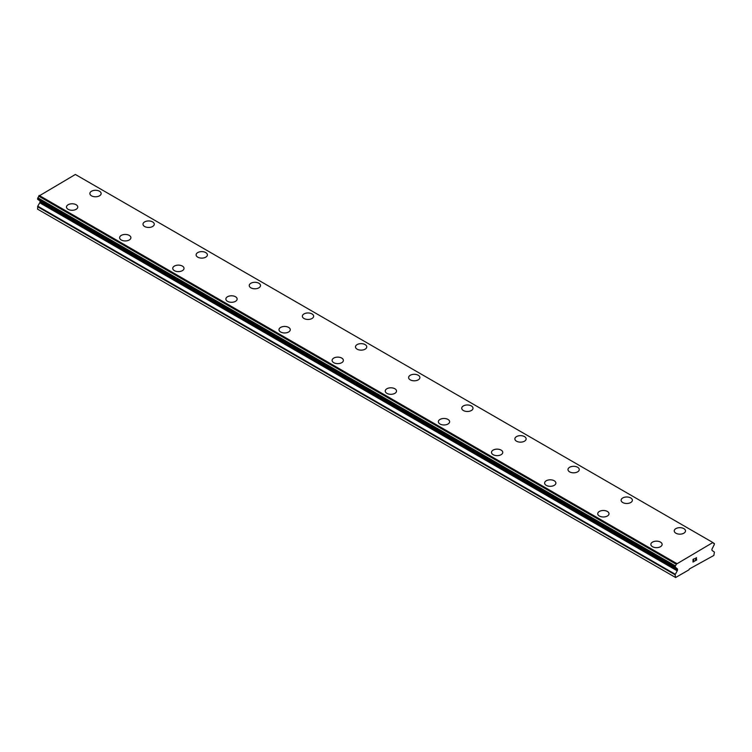 <?xml version="1.0" encoding="UTF-8"?>
<svg xmlns="http://www.w3.org/2000/svg" width="752" height="752" viewBox="0 0 752 752"><rect width="100%" height="100%" fill="white"/><g stroke="black" fill="none" stroke-linecap="round" stroke-linejoin="round"><path stroke-width="1.13" d="M89.873 193.527A5.631 3.252 180 0 1 93.351 190.519A5.631 3.252 180 0 1 99.49 191.224A5.631 3.252 180 0 1 101.144 193.537A5.631 3.252 180 0 1 97.666 196.535A5.631 3.252 180 0 1 91.518 195.83A5.631 3.252 180 0 1 89.873 193.527A5.631 3.252 180 0 1 93.351 190.529A5.631 3.252 180 0 1 99.49 191.243A5.631 3.252 180 0 1 101.144 193.527M142.993 224.199A5.631 3.252 180 0 1 146.471 221.191A5.631 3.252 180 0 1 152.609 221.896A5.631 3.252 180 0 1 154.263 224.199A5.631 3.252 180 0 1 150.785 227.207A5.631 3.252 180 0 1 144.647 226.502A5.631 3.252 180 0 1 142.993 224.199A5.631 3.252 180 0 1 146.48 221.201A5.631 3.252 180 0 1 152.609 221.906A5.631 3.252 180 0 1 154.263 224.199M196.122 254.872A5.631 3.252 180 0 1 199.6 251.864A5.631 3.252 180 0 1 205.738 252.569A5.631 3.252 180 0 1 207.392 254.872A5.631 3.252 180 0 1 203.914 257.87A5.631 3.252 180 0 1 197.767 257.165A5.631 3.252 180 0 1 196.122 254.872A5.631 3.252 180 0 1 199.6 251.873A5.631 3.252 180 0 1 205.738 252.578A5.631 3.252 180 0 1 207.392 254.872M258.857 283.25A5.631 3.252 180 0 1 260.512 285.544A5.631 3.252 180 0 1 257.034 288.542A5.631 3.252 180 0 1 250.895 287.837A5.631 3.252 180 0 1 249.241 285.544A5.631 3.252 180 0 1 252.728 282.545A5.631 3.252 180 0 1 258.857 283.25M249.241 285.544A5.631 3.252 180 0 1 252.719 282.536A5.631 3.252 180 0 1 258.857 283.241A5.631 3.252 180 0 1 260.512 285.544M302.37 316.207A5.631 3.252 180 0 1 305.848 313.208A5.631 3.252 180 0 1 311.986 313.913A5.631 3.252 180 0 1 313.64 316.216A5.631 3.252 180 0 1 310.153 319.215A5.631 3.252 180 0 1 304.015 318.51A5.631 3.252 180 0 1 302.37 316.207A5.631 3.252 180 0 1 305.848 313.217A5.631 3.252 180 0 1 311.986 313.922A5.631 3.252 180 0 1 313.64 316.207M355.489 346.888A5.631 3.252 180 0 1 358.977 343.89A5.631 3.252 180 0 1 365.105 344.595A5.631 3.252 180 0 1 366.76 346.888M365.105 344.585A5.631 3.252 180 0 1 366.76 346.879A5.631 3.252 180 0 1 363.282 349.887A5.631 3.252 180 0 1 357.144 349.182A5.631 3.252 180 0 1 355.489 346.879A5.631 3.252 180 0 1 358.967 343.88A5.631 3.252 180 0 1 365.105 344.585M408.618 377.551A5.631 3.252 180 0 1 412.096 374.543A5.631 3.252 180 0 1 418.234 375.248A5.631 3.252 180 0 1 419.889 377.56A5.631 3.252 180 0 1 416.401 380.559A5.631 3.252 180 0 1 410.263 379.854A5.631 3.252 180 0 1 408.618 377.551A5.631 3.252 180 0 1 412.096 374.562A5.631 3.252 180 0 1 418.234 375.267A5.631 3.252 180 0 1 419.889 377.551M461.737 408.223A5.631 3.252 180 0 1 465.215 405.215A5.631 3.252 180 0 1 471.354 405.92A5.631 3.252 180 0 1 473.008 408.233A5.631 3.252 180 0 1 469.53 411.231A5.631 3.252 180 0 1 463.392 410.526A5.631 3.252 180 0 1 461.737 408.223A5.631 3.252 180 0 1 465.225 405.225A5.631 3.252 180 0 1 471.354 405.939A5.631 3.252 180 0 1 473.008 408.223M514.866 438.895A5.631 3.252 180 0 1 518.344 435.887A5.631 3.252 180 0 1 524.482 436.592A5.631 3.252 180 0 1 526.127 438.905A5.631 3.252 180 0 1 522.649 441.903A5.631 3.252 180 0 1 516.511 441.198A5.631 3.252 180 0 1 514.866 438.895A5.631 3.252 180 0 1 518.344 435.897A5.631 3.252 180 0 1 524.482 436.602A5.631 3.252 180 0 1 526.127 438.895M567.986 469.568A5.631 3.252 180 0 1 571.464 466.56A5.631 3.252 180 0 1 577.602 467.265A5.631 3.252 180 0 1 579.256 469.568A5.631 3.252 180 0 1 575.778 472.566A5.631 3.252 180 0 1 569.64 471.861A5.631 3.252 180 0 1 567.986 469.568A5.631 3.252 180 0 1 571.473 466.569A5.631 3.252 180 0 1 577.602 467.274A5.631 3.252 180 0 1 579.256 469.568M630.731 497.946A5.631 3.252 180 0 1 632.376 500.24A5.631 3.252 180 0 1 628.898 503.238A5.631 3.252 180 0 1 622.759 502.533A5.631 3.252 180 0 1 621.114 500.24A5.631 3.252 180 0 1 624.592 497.241A5.631 3.252 180 0 1 630.731 497.946M621.114 500.24A5.631 3.252 180 0 1 624.592 497.232A5.631 3.252 180 0 1 630.731 497.937A5.631 3.252 180 0 1 632.376 500.24M674.234 530.903A5.631 3.252 180 0 1 677.712 527.904A5.631 3.252 180 0 1 683.85 528.609A5.631 3.252 180 0 1 685.504 530.912A5.631 3.252 180 0 1 682.026 533.911A5.631 3.252 180 0 1 675.888 533.206A5.631 3.252 180 0 1 674.234 530.903A5.631 3.252 180 0 1 677.721 527.913A5.631 3.252 180 0 1 683.85 528.618A5.631 3.252 180 0 1 685.504 530.903M66.496 207.026A5.631 3.252 180 0 1 69.974 204.018A5.631 3.252 180 0 1 76.112 204.723A5.631 3.252 180 0 1 77.766 207.026A5.631 3.252 180 0 1 74.288 210.024A5.631 3.252 180 0 1 68.15 209.319A5.631 3.252 180 0 1 66.496 207.026A5.631 3.252 180 0 1 69.983 204.027A5.631 3.252 180 0 1 76.112 204.732A5.631 3.252 180 0 1 77.766 207.026M129.241 235.404A5.631 3.252 180 0 1 130.886 237.698A5.631 3.252 180 0 1 127.408 240.696A5.631 3.252 180 0 1 121.269 239.991A5.631 3.252 180 0 1 119.624 237.688A5.631 3.252 180 0 1 123.102 234.699A5.631 3.252 180 0 1 129.241 235.404M119.624 237.688A5.631 3.252 180 0 1 123.102 234.69A5.631 3.252 180 0 1 129.241 235.395A5.631 3.252 180 0 1 130.886 237.688M172.744 268.361A5.631 3.252 180 0 1 176.222 265.362A5.631 3.252 180 0 1 182.36 266.067A5.631 3.252 180 0 1 184.014 268.37A5.631 3.252 180 0 1 180.536 271.369A5.631 3.252 180 0 1 174.398 270.664A5.631 3.252 180 0 1 172.744 268.361A5.631 3.252 180 0 1 176.231 265.371A5.631 3.252 180 0 1 182.36 266.076A5.631 3.252 180 0 1 184.014 268.361M225.873 299.042A5.631 3.252 180 0 1 229.351 296.044A5.631 3.252 180 0 1 235.489 296.749A5.631 3.252 180 0 1 237.134 299.042M235.489 296.73A5.631 3.252 180 0 1 237.134 299.033A5.631 3.252 180 0 1 233.656 302.041A5.631 3.252 180 0 1 227.518 301.336A5.631 3.252 180 0 1 225.873 299.033A5.631 3.252 180 0 1 229.351 296.025A5.631 3.252 180 0 1 235.489 296.73M278.992 329.705A5.631 3.252 180 0 1 282.47 326.697A5.631 3.252 180 0 1 288.608 327.402A5.631 3.252 180 0 1 290.263 329.714A5.631 3.252 180 0 1 286.785 332.713A5.631 3.252 180 0 1 280.646 332.008A5.631 3.252 180 0 1 278.992 329.705A5.631 3.252 180 0 1 282.479 326.716A5.631 3.252 180 0 1 288.608 327.421A5.631 3.252 180 0 1 290.263 329.705M332.111 360.377A5.631 3.252 180 0 1 335.599 357.369A5.631 3.252 180 0 1 341.737 358.074A5.631 3.252 180 0 1 343.382 360.387A5.631 3.252 180 0 1 339.904 363.385A5.631 3.252 180 0 1 333.766 362.68A5.631 3.252 180 0 1 332.111 360.377A5.631 3.252 180 0 1 335.599 357.379A5.631 3.252 180 0 1 341.737 358.093A5.631 3.252 180 0 1 343.382 360.377M385.24 391.049A5.631 3.252 180 0 1 388.718 388.041A5.631 3.252 180 0 1 394.856 388.746A5.631 3.252 180 0 1 396.511 391.049A5.631 3.252 180 0 1 393.033 394.057A5.631 3.252 180 0 1 386.895 393.352A5.631 3.252 180 0 1 385.24 391.049A5.631 3.252 180 0 1 388.728 388.051A5.631 3.252 180 0 1 394.856 388.756A5.631 3.252 180 0 1 396.511 391.049M438.36 421.722A5.631 3.252 180 0 1 441.847 418.714A5.631 3.252 180 0 1 447.985 419.419A5.631 3.252 180 0 1 449.63 421.722A5.631 3.252 180 0 1 446.152 424.72A5.631 3.252 180 0 1 440.014 424.015A5.631 3.252 180 0 1 438.36 421.722A5.631 3.252 180 0 1 441.847 418.723A5.631 3.252 180 0 1 447.985 419.428A5.631 3.252 180 0 1 449.63 421.722M501.105 450.1A5.631 3.252 180 0 1 502.759 452.394A5.631 3.252 180 0 1 499.281 455.392A5.631 3.252 180 0 1 493.143 454.687A5.631 3.252 180 0 1 491.488 452.394A5.631 3.252 180 0 1 494.976 449.395A5.631 3.252 180 0 1 501.105 450.1M491.488 452.394A5.631 3.252 180 0 1 494.966 449.386A5.631 3.252 180 0 1 501.105 450.091A5.631 3.252 180 0 1 502.759 452.394M544.608 483.057A5.631 3.252 180 0 1 548.086 480.058A5.631 3.252 180 0 1 554.233 480.763A5.631 3.252 180 0 1 555.878 483.066A5.631 3.252 180 0 1 552.4 486.065A5.631 3.252 180 0 1 546.262 485.36A5.631 3.252 180 0 1 544.608 483.057A5.631 3.252 180 0 1 548.095 480.067A5.631 3.252 180 0 1 554.233 480.772A5.631 3.252 180 0 1 555.878 483.057M597.737 513.738A5.631 3.252 180 0 1 601.224 510.74A5.631 3.252 180 0 1 607.353 511.445A5.631 3.252 180 0 1 609.007 513.738M607.353 511.435A5.631 3.252 180 0 1 609.007 513.729A5.631 3.252 180 0 1 605.529 516.737A5.631 3.252 180 0 1 599.391 516.032A5.631 3.252 180 0 1 597.737 513.729A5.631 3.252 180 0 1 601.215 510.721A5.631 3.252 180 0 1 607.353 511.435M650.856 544.401A5.631 3.252 180 0 1 654.334 541.393A5.631 3.252 180 0 1 660.482 542.098A5.631 3.252 180 0 1 662.127 544.41A5.631 3.252 180 0 1 658.649 547.409A5.631 3.252 180 0 1 652.51 546.704A5.631 3.252 180 0 1 650.856 544.401A5.631 3.252 180 0 1 654.343 541.412A5.631 3.252 180 0 1 660.482 542.117A5.631 3.252 180 0 1 662.127 544.401M693.184 560.56L693.823 560.184L693.184 561.791L694.359 561.283L693.024 562.054L693.024 559.413L694.359 558.642L693.184 559.497L693.184 560.56L693.175 559.497L694.35 558.642M693.184 560.729L693.823 560.184M693.184 561.791L693.175 560.729M693.024 562.054L694.35 561.283M695.271 558.783L696.493 557.664M696.493 558.435L696.173 559.121L696.493 558.435M696.173 559.121L695.459 560.475L696.164 559.121M695.459 560.475L696.709 559.751M695.139 560.832L696.709 559.93L695.139 560.832L696.446 558.191L695.525 558.257L696.343 557.787M713.263 542.841L712.868 542.521L676.227 564.226A1.711 0.987 -60 0 1 675.334 565.852L675.315 567.45A1.711 0.987 -60 0 1 675.832 567.506A1.711 0.987 -60 0 1 676.161 568.014L677.223 568.709A1.504 0.865 -60 0 1 677.533 569.396L677.533 569.781A1.504 0.865 -60 0 1 677.223 570.824L675.089 574.772L675.616 577.527L688.898 569.856L689.434 568.935L713.864 555.446L714.4 552.081L712.266 550.596A1.504 0.865 -60 0 1 711.956 549.909L711.956 549.524A1.504 0.865 -60 0 1 712.266 548.481L713.328 546.554A1.711 0.987 -60 0 1 714.174 545.021L714.4 543.658L713.263 542.841A1.711 0.987 -60 0 0 713.592 543.395A1.711 0.987 -60 0 0 714.156 543.442L714.306 543.452M39.837 200.737A1.504 0.865 -60 0 1 40.044 201.348L40.044 201.733A1.504 0.865 -60 0 1 39.734 202.777L37.76 206.198L37.6 209.169L675.089 577.216M676.161 568.014L38.672 199.957A1.711 0.987 -60 0 1 38.672 199.957L676.198 568.117M712.868 542.521L75.379 174.473L38.737 196.169A1.711 0.987 -60 0 1 37.844 197.804L37.694 199.383L675.099 567.328M676.621 563.455L39.132 195.407M714.156 543.442L713.281 542.925M676.321 563.972L38.831 195.924M676.227 564.226L38.737 196.169M675.334 565.852L37.844 197.804M675.089 566.35L37.6 198.302M675.089 567.234L37.6 199.177M677.533 569.396L40.044 201.348M677.533 569.781L40.044 201.733M677.223 570.824L39.734 202.777M675.24 574.255L37.76 206.198M675.089 574.772L37.6 206.725M675.183 567.44L37.694 199.383M676.245 568.174L38.766 200.117"/></g></svg>
